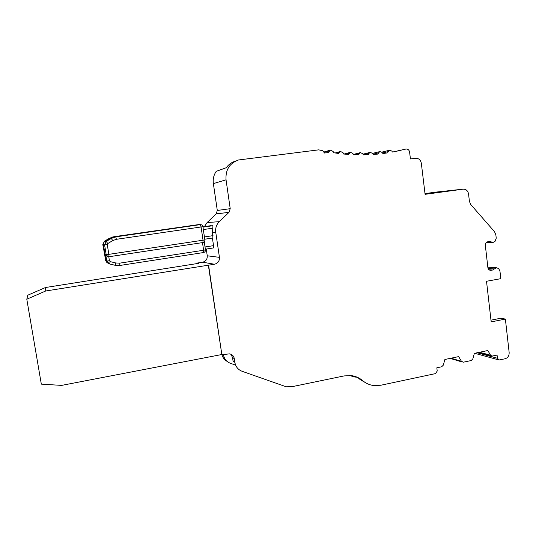<?xml version="1.0" encoding="UTF-8"?>
<svg xmlns="http://www.w3.org/2000/svg" width="536" height="536" viewBox="0 0 536 536"><rect width="100%" height="100%" fill="white"/><g stroke="black" fill="none" stroke-linecap="round" stroke-linejoin="round"><path stroke-width="0.8" d="M490.172 270.291L490.755 270.338C489.167 270.251 488.209 269.333 487.881 267.585L485.348 245.461C485.294 243.458 486.132 242.218 487.861 241.729L489.616 241.448L493.066 242.44L495.016 241.401L496.236 238.185L495.854 234.795L494.52 231.699L470.782 204.564L469.415 201.409L468.551 193.965C467.881 190.695 466.052 189.094 463.057 189.168L425.088 194.32L421.33 163.246C420.606 159.869 418.683 158.207 415.547 158.274L410.435 158.951L409.584 152.03C409.095 149.859 407.842 148.874 405.826 149.062L392.513 152.056L391.742 151.031L389.665 150.221L388.158 151.634L387.742 152.861L382.905 153.531L382.041 152.378L379.937 151.567L378.47 152.881L377.994 154.073L373.163 154.475L372.487 153.37L370.235 152.358L368.802 153.564L368.266 154.737L363.388 154.864L362.751 153.718L360.42 152.606L358.443 154.857L353.519 154.716L352.936 153.531L350.517 152.311L348.541 154.428L343.589 154.013L343.06 152.794L340.561 151.46L338.591 153.45L333.62 152.753L333.144 151.507L330.565 150.06L328.126 152.579L324.528 153.028L322.699 150.743L318.732 149.846L238.48 159.983C229.529 163.286 225.381 169.899 226.045 179.821L230.219 208.672L228.979 212.35L219.311 221.663C216.444 224.584 215.258 228.108 215.747 232.229L212.531 232.276L212.933 225.703L202.923 226.829M204.424 226.607L207.104 222.561L216.142 213.891L217.301 210.46L213.368 183.607C212.779 179.118 213.73 175.038 216.209 171.366L226.286 167.701C228.638 164.411 231.726 162.214 235.545 161.102M202.93 226.835L211.197 225.629M212.531 232.276L212.899 237.991L204.759 239.21M212.417 238.058L213.536 245.655L213.408 247.954L205.322 249.193L213.408 247.954M215.747 232.229L219.438 257.347C219.613 261.012 217.958 263.31 214.46 264.235L208.584 265.166L221.87 354.725L229.442 353.867C232.135 354.343 233.756 355.944 234.312 358.651L232.544 357.512L230.842 354.216M206.253 249.052L207.251 255.786C207.425 259.203 205.871 261.34 202.608 262.205L197.114 263.069L197.188 263.558M490.755 270.338L492.638 270.03L494.413 268.918L488.088 268.442M479.573 352.252L490.567 355.207L491.941 356.098L497.073 355.087L497.435 358.249L499.063 359.984L505.066 358.778C507.873 357.854 509.24 355.777 509.16 352.534L505.381 319.081L491.177 321.888L486.514 281.273L500.812 278.673L499.927 270.861L498.574 268.543L496.537 267.772L494.413 268.918M490.567 355.207L487.827 350.531L474.373 353.338L472.806 358.946L471.204 360.54L463.372 362.195L461.463 361.338L458.649 356.614L444.893 359.482L443.305 365.157L441.671 366.771L436.827 367.797L437.222 371.026L435.507 373.599L380.862 385.237L373.391 385.505C369.358 384.915 365.766 383.287 362.617 380.607L356.092 376.768M232.544 357.512L233.08 361.177L234.855 362.349C235.652 366.704 238.051 369.679 242.051 371.274L286.244 386.791L292.147 386.664L344.099 375.917L351.455 375.629C355.67 376.205 359.388 377.867 362.617 380.607M234.855 362.349L234.312 358.651M227.076 361.378C224.537 359.937 222.855 357.787 222.031 354.919M463.057 189.168L436.572 192.035M436.344 192.055L425.001 193.596M45.721 290.988L26.8 299.215L27.758 295.209L45.506 287.51L45.721 290.988L208.584 265.166M45.506 287.51L198.595 263.337L197.114 263.069M208.343 265.126L221.87 354.725M26.8 299.215L41.326 384.138L61.633 385.391L221.609 354.557M223.07 354.812L221.656 354.859M366.202 383.106L359.803 379.327M223.458 354.798C224.215 358.899 226.487 361.706 230.266 363.22L235.632 365.143M357.224 377.223L354.758 377.022L349.378 375.461M505.381 319.081L500.778 318.243L490.983 320.173M104.654 254.533L102.805 244.617L103.475 244.791L106.054 260.824L108.848 263.799L114.972 265.246M104.748 255.103L104.326 254.091M198.729 224.577L114.657 236.617L110.141 238.205L105.21 241.126C103.877 241.997 103.301 243.223 103.475 244.791L104.607 244.912L106.168 254.667L105.726 254.647L108.386 256.744M198.052 224.564L200.323 224.624L201.074 226.976L116.366 239.311L115.763 236.858L111.267 238.446L106.255 241.408L104.607 244.912L107.274 244.577L108.841 254.352L106.168 254.667C106.564 256.121 107.515 256.811 109.036 256.731L202.936 242.553C204.296 242.205 204.933 241.321 204.859 239.887L203.044 240.208L202.936 242.553M202.903 226.661L201.074 226.976L203.044 240.208L108.841 254.352L109.036 256.731M204.853 239.847L202.903 226.688C202.568 225.301 201.704 224.611 200.323 224.624M108.788 256.757L109.404 260.737L110.242 261.635L115.903 262.988L119.722 263.149L203.62 250.252L203.519 252.55C204.859 252.222 205.496 251.337 205.429 249.91L203.62 250.252L202.487 242.62M205.469 249.856L204.243 241.89M219.311 221.663L207.104 222.561M212.933 225.703L202.977 227.157M212.625 228.202L203.332 229.562M213.026 235.646L204.424 236.932M219.438 257.347L207.251 255.786M213.536 245.655L204.993 246.962M405.719 149.088L396.037 151.373M373.002 154.207L378.47 152.881M382.503 152.995L388.158 151.634M363.569 154.864L368.802 153.564M354.906 154.77L359.033 153.711M345.8 154.214L349.191 153.316M336.434 153.169L339.295 152.371M324.133 152.405L329.372 150.871M226.045 179.821L213.368 183.607M230.219 208.672L217.301 210.46M216.142 213.891L228.979 212.35M214.46 264.235L202.608 262.205M491.345 241.944L487.318 241.877M491.117 270.298L489.824 270.198M492.638 270.03L489.02 269.749M497.435 358.249L477.187 352.755M451.071 358.195L461.463 361.338M107.301 263.022L105.626 260.583L104.614 254.299M105.626 260.57L106.751 261.039L109.465 263.933L115.113 265.28L119.541 265.521L203.519 252.55L119.89 265.467L119.722 263.149M198.005 224.571L200.276 224.631L115.763 236.858L114.657 236.617M116.366 239.311L112.774 240.577L107.763 243.552L107.274 244.577M102.805 244.61L104.413 241.213L109.277 238.339L113.599 236.805M104.406 241.234L110.141 238.205L111.267 238.446L112.774 240.577M107.763 243.552L106.255 241.408L104.413 241.213M105.726 254.647L106.751 261.039L109.404 260.737M110.242 261.635L109.465 263.933L108.848 263.799M115.903 262.988L115.113 265.28L114.443 265.132M372.5 153.397L379.937 151.567M381.813 152.124L389.665 150.221M362.999 154.174L370.235 152.358M353.378 154.422L360.42 152.606M343.998 154.053L350.517 152.311M335.121 152.981L340.561 151.46M323.992 151.989L330.411 150.107M486.554 242.332L492.611 242.433M487.827 267.142L496.537 267.772M396.003 151.38L405.765 149.075M498.48 359.823L474.635 353.284M478.514 352.474L491.345 355.938M450.166 358.383L462.173 362.028M107.026 262.767L105.739 260.643M112.674 236.979L113.907 236.751M118.878 265.374L119.89 265.467M104.44 254.178L104.708 254.881"/></g></svg>

